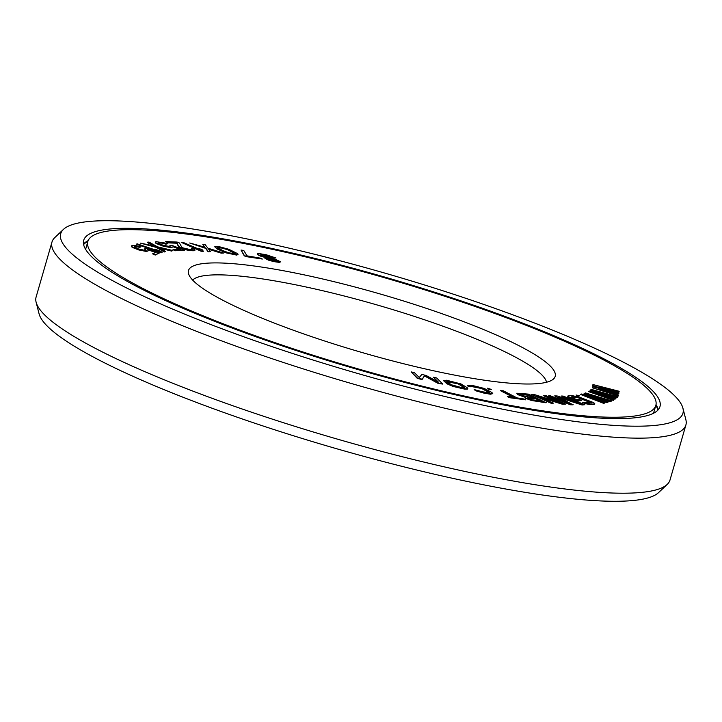 <?xml version="1.0" encoding="UTF-8"?>
<svg xmlns="http://www.w3.org/2000/svg" width="722" height="722" viewBox="0 0 722 722"><rect width="100%" height="100%" fill="white"/><g stroke="black" fill="none" stroke-linecap="round" stroke-linejoin="round"><path stroke-width="1.08" d="M243.792 250.507L241.04 250.038L244.289 255.38L245.778 256.211L262.339 259.045L260.859 258.214L247.05 255.859L243.792 250.507M262.339 259.045L245.67 256.554L244.189 255.732L241.04 250.038M150.573 230.399A295.587 47.444 16.1 0 0 87.849 241.491A295.587 47.444 16.1 0 0 271.003 341.289A295.587 47.444 16.1 0 0 593.105 416.522A295.587 47.444 -163.9 0 0 655.829 405.43A295.587 47.444 -163.9 0 0 472.666 305.632A295.587 47.444 -163.9 0 0 150.573 230.399M228.982 263.377A190.834 30.631 -163.9 0 1 444.933 314.756A190.834 30.631 -163.9 0 1 553.575 378.906A190.834 30.631 -163.9 0 1 514.687 383.544A190.834 30.631 16.1 0 1 314.873 337.752A190.834 30.631 16.1 0 1 188.496 273.539A190.834 30.631 16.1 0 1 228.982 263.377M604.684 388.499L618.98 392.163L619.169 391.27L592.942 384.555L592.735 385.629L608.493 390.692M592.735 385.629L613.844 392.019L592.627 386.73L592.41 387.804L618.42 395.972L618.601 395.078L598.682 388.833L618.79 393.806L618.898 393.084L598.998 386.658L619.088 391.811M604.368 390.62L618.79 393.806M264.938 258.323L268.503 260.146L273.882 261.626L279.504 262.411L280.596 261.815L274.739 258.954L261.301 255.353L260.813 254.613L263.512 254.821L275.975 258.016L265.967 254.658L258.377 253.494L257.393 254.162L258.602 254.938L275.226 259.694L277.167 260.931L264.938 258.323L273.981 261.274L280.596 261.815M260.705 254.974L275.975 258.016M257.393 253.729L257.285 254.514L260.452 256.093L276.842 260.94M214.741 246.798L217.087 248.973L226.049 252.844L236.654 255.092L237.98 254.541L237.556 253.63L228.91 249.316L218.288 246.446L214.985 246.464L215.273 247.366L223.919 251.68L234.542 254.55L238.089 254.198M590.587 389.925L610.722 396.91L589.179 391.017L588.475 391.568L613.547 400.078L614.07 399.663L594.856 393.156L615.306 398.706L616.01 398.165L596.977 391.514L617.247 397.199L617.77 396.793L591.291 389.375L590.488 390.268L605.478 395.475M588.475 391.568L613.438 400.43L614.07 399.663M600.469 395.06L615.207 399.058L616.01 398.165M602.5 393.445L617.148 397.551L617.77 396.793M584.179 393.291L603.06 400.394L581.598 394.013L580.317 394.365L603.971 403.075L604.937 402.804L586.796 396.143L607.193 402.172L608.484 401.811L590.668 395.06L610.74 401.179L611.705 400.918L585.47 392.93L584.08 393.643L598.132 398.923M580.317 394.365L603.872 403.427L604.937 402.804M592.121 398.093L607.094 402.524L608.484 401.811M595.821 397.019L610.641 401.531L611.705 400.918M576.066 395.015L578.539 396.27L579.667 395.773L576.066 395.015L579.667 395.773M567.844 396.008L567.772 396.793L568.801 397.587L578.024 401.071L581.751 400.475L578.755 399.374L576.589 399.528L571.346 397.506L571.544 396.838L573.719 396.685L578.873 397.632L588.583 401.08L591.345 402.407L591.147 403.075L582.609 402.371L590.262 404.221L594.847 403.905L593.791 402.668L579.829 397.344L572.429 395.692L568.557 395.746L567.88 396.441L578.123 400.728L581.751 400.475M571.219 397.308L575.082 397.154L578.773 397.975L591.372 402.957M582.609 402.371L585.244 403.616L590.163 404.573L594.035 404.519L594.847 403.905M548.666 395.791L570.317 404.753L573.033 404.807L558.205 396.847L582.167 404.636L584.874 404.69L563.124 396.071L561.31 396.035L578.439 402.822L557.095 395.954L554.686 395.909L567.6 402.605L550.471 395.827L548.666 395.791L570.425 404.41L573.133 404.455M560.281 397.903L582.067 404.988L584.874 404.69M561.31 396.035L573.196 401.134M554.686 395.909L564.324 401.315M524.695 396.929L525.616 398.318L531.356 400.457L546.094 402.777L528.549 394.131L516.808 393.228L519.714 395.151L525.12 396.856L525.715 397.975L534.181 400.836L546.193 402.425M516.808 393.228L517.737 394.618L524.641 397.118M543.756 395.439L560.976 402.858L534.849 394.717L531.636 394.456L551.364 402.966L553.503 403.138L536.717 395.9L562.42 403.86L565.633 404.112L545.904 395.611L543.657 395.782L557.682 401.829M531.636 394.456L551.265 403.318L553.503 403.138M539.857 397.253L562.321 404.203L565.633 404.112M500.653 390.367L514.398 397.497L507.358 396.414L508.992 397.262L525.706 399.844L524.073 398.995L517.033 397.903L503.288 390.773L500.554 390.719L513.288 397.326M507.358 396.414L508.893 397.614L525.706 399.844M487.512 388.192L488.875 389.366L491.285 389.411L487.512 388.192L491.285 389.411M467.387 385.241L468.1 386.288L470.988 386.839L470.798 386.108L473.397 386.27L483.623 388.86L489.002 391.956L489.363 392.786L482.431 391.793L474.137 389.564L483.975 392.741L492.774 393.643L491.899 392.497L484.254 388.436L471.845 385.322L467.387 385.241L471.087 386.487M471.051 386.441L481.782 388.553L489.381 392.768M474.137 389.564L475.807 390.801L483.875 393.093L490.364 394.212L492.774 393.643M443.488 380.602L446.855 383.761L453.001 386.423L464.58 389.104L467.45 389.104L467.287 387.768L460.988 383.942L446.584 380.232L443.488 380.602L450.275 385.052L462.333 388.355L466.313 388.896L467.766 388.382M411.26 371.92L417.316 378.4L422.072 379.537L424.509 375.954L437.938 383.319L442.803 384.104L436.648 377.976L433.48 377.218L438.317 382.046L426.07 375.458L421.838 374.447L419.283 377.507L414.437 372.678L411.26 371.92L417.415 378.048L422.171 379.185L424.608 375.602L438.037 382.976L442.803 384.104M433.48 377.218L437.333 381.514M189.705 242.989L205.571 248.323L208.062 251.725L210.472 251.617L208.405 248.81L223.567 253.025L207.99 248.224L205.102 244.641L202.801 244.388L204.868 247.204L189.705 242.989L205.68 247.971L208.162 251.373L210.472 251.617M208.766 249.307L221.158 253.124L223.567 253.025M202.801 244.388L204.398 247.059M181.285 242.366L201.122 251.238L203.234 251.391L202.476 249.938L199.082 248.485L199.94 249.595L183.397 242.52L181.285 242.366L201.23 250.886L203.333 251.048M199.082 248.485L199.38 249.352M165.699 241.599L167.847 242.863L176.746 243.215L178.731 246.924L180.933 248.169L187.034 250.056L192.837 250.787L194.615 250.687L195.084 250.02L193.063 248.621L191.474 248.558L192.142 249.406L189.733 249.478L182.946 247.89L181.773 247.186L179.39 242.962L177.134 242.05L165.699 241.599L167.955 242.511L176.845 242.863L178.83 246.572L184.065 248.928L191.673 250.381L195.084 250.02M191.474 248.558L192.07 249.415M158.127 243.106L161.665 243.088L165.907 244.153L167.621 243.765L165.148 243.043L156.187 241.708L155.329 241.924L155.438 242.511L158.452 244.198L168.876 247.059L172.305 247.168L173.163 246.942L173.054 246.364L180.789 249.289L173.018 249.496L175.437 250.408L184.552 250.173L171.971 245.408L168.28 246.292L161.241 244.713L158.181 243.224L158.605 242.628L167.621 243.765M155.329 241.924L155.338 242.863L156.466 243.612L163.244 246.184L170.6 247.556L173.163 246.942M173.127 246.78L179.832 249.316M173.018 249.496L175.338 250.76L184.552 250.173M170.094 245.462L170.212 246.13M147.586 242.186L154.327 246.012L140.357 243.115L156.25 246.996L164.399 251.626L165.672 251.464L158.93 247.646L172.91 250.543L157.522 246.834L148.867 242.023L147.487 242.538L153.082 245.706M140.357 243.115L156.151 247.348L164.3 251.978L165.672 251.464M160.085 248.296L171.529 251.057L172.91 250.543M136.305 244.135L161.024 252.862L162.143 252.267L159.463 250.76L155.239 249.334L157.919 250.841L137.333 243.883L136.305 244.135L161.123 252.51L162.143 252.267M155.239 249.334L156.096 250.218M144.734 248.684L145.862 249.821L144.039 250.2L137.866 248.792L134.292 246.671L140.781 246.725L135.808 245.606L132.361 245.462L131.485 246.247L132.46 247.05L141.792 250.353L147.793 251.03L148.669 250.245L147.694 249.442L156.331 252.231L152.595 253.846L155.293 254.713L159.679 252.826L145.636 248.287L144.635 249.027L145.745 249.875M134.31 246.969L136.016 246.635L139.906 247.402L140.781 246.725M131.594 245.796L131.386 246.599L132.361 247.402L138.741 249.947L146.503 251.482L148.561 250.696M148.461 250.074L155.826 252.447M152.595 253.846L155.194 255.065L159.679 252.826M520.03 394.347L528.296 395.25L532.881 397.407M527.908 398.048L536.175 398.95L540.39 400.936M446.873 381.631L458.235 383.923L464.282 387.714M217.782 247.619L222.394 248.133L228.143 249.938L234.948 253.72M192.684 280.118A184.742 29.656 16.1 0 1 230.652 275.308A184.742 29.656 -163.9 0 1 425.249 320.026A184.742 29.656 -163.9 0 1 546.527 382.245M592.942 384.555L592.834 385.286M592.41 387.804L618.519 395.62M592.627 386.73L592.518 387.461M541.536 401.071L532.331 399.826L527.827 397.705L536.284 398.598L541.536 401.071M521.744 395.268L519.948 393.995L528.396 394.898L534.027 397.542L526.401 396.613L521.744 395.268M461.141 387.479L451.313 384.754L446.738 381.406L450.113 381.505L459.95 384.23L464.526 387.588L461.141 387.479M233.161 251.888L234.812 252.862L235.182 253.657L234.596 253.819L228.369 252.682L222.087 250.308L217.647 247.339L224.461 248.314L233.062 252.24M147.342 229.045A299.892 48.139 16.1 0 0 83.707 240.291A299.892 48.139 16.1 0 0 269.532 341.551A299.892 48.139 16.1 0 0 596.327 417.876A299.892 48.139 -163.9 0 0 659.962 406.621A299.892 48.139 -163.9 0 0 474.137 305.37A299.892 48.139 -163.9 0 0 147.342 229.045M682.913 408.165A323.799 51.975 -163.9 0 0 468.488 299.206A323.799 51.975 -163.9 0 0 129.455 221.519A323.799 51.975 16.1 0 0 63.464 229.37A323.799 51.975 16.1 0 0 247.817 338.23A323.799 51.975 16.1 0 0 614.223 425.402A323.799 51.975 -163.9 0 0 682.913 408.165L685.882 419.771A329.891 52.95 -163.9 0 1 685.9 424.951A329.891 52.95 -163.9 0 1 615.893 437.333A329.891 52.95 16.1 0 1 256.409 353.365A329.891 52.95 16.1 0 1 51.993 241.987L36.1 297.049A329.891 52.95 16.1 0 0 36.118 302.229A329.891 52.95 16.1 0 0 254.586 413.237A329.891 52.95 16.1 0 0 600 492.395A329.891 52.95 -163.9 0 0 667.227 484.39A329.891 52.95 -163.9 0 0 670.007 480.013L685.9 424.951M63.464 229.37L54.773 237.61A329.891 52.95 16.1 0 0 51.993 241.987M36.118 302.229L39.087 313.835A323.799 51.975 16.1 0 0 253.512 422.794A323.799 51.975 16.1 0 0 592.545 500.481A323.799 51.975 -163.9 0 0 658.536 492.63L667.227 484.39M85.828 248.485A295.587 47.444 16.1 0 0 85.629 249.361L87.849 241.491M653.807 412.424A295.587 47.444 -163.9 0 1 653.509 413.273L655.829 405.43M87.894 241.338A299.639 48.094 16.1 0 0 83.617 244.55M655.874 405.268A299.639 48.094 -163.9 0 1 657.769 410.267M656.027 404.555A299.892 48.139 -163.9 0 1 658.13 409.879M88.147 240.643A299.892 48.139 16.1 0 0 83.526 244.027"/></g></svg>
